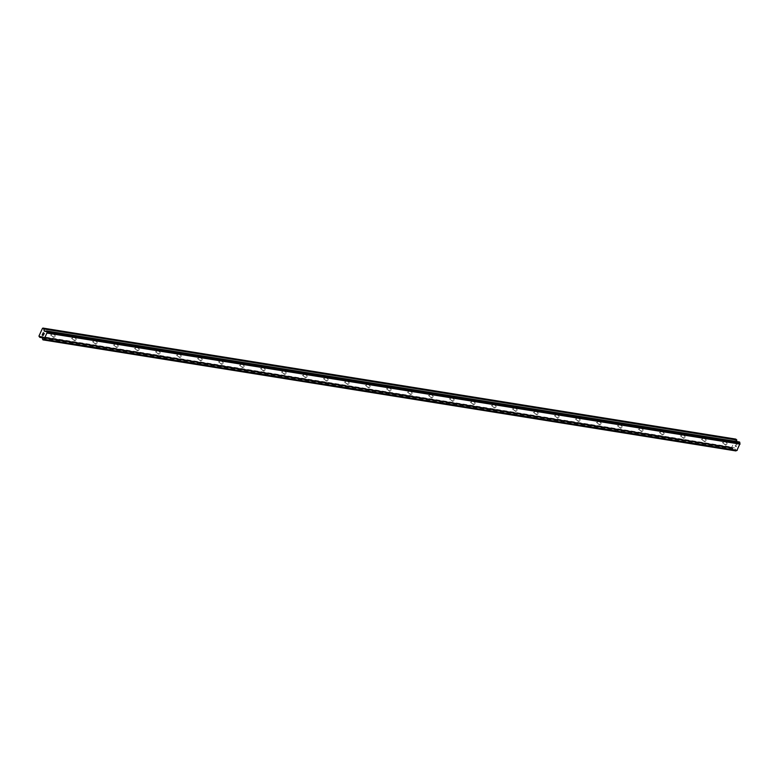 <?xml version="1.0" encoding="UTF-8"?>
<svg xmlns="http://www.w3.org/2000/svg" width="779" height="779" viewBox="0 0 779 779"><rect width="100%" height="100%" fill="white"/><g stroke="black" fill="none" stroke-linecap="round" stroke-linejoin="round"><path stroke-width="0.58" stroke-dasharray="3.9 2.92" d="M54.871 335.321A1.237 0.828 -51.3 0 1 53.605 337.365A1.237 0.828 -51.3 0 1 54.871 335.321M50.732 334.951A1.237 0.828 128.7 0 0 51.716 332.789A1.237 0.828 128.7 0 0 50.732 334.951M75.865 338.68A1.237 0.828 -51.3 0 1 74.599 340.725A1.237 0.828 -51.3 0 1 75.865 338.68M71.726 338.32A1.237 0.828 128.7 0 0 72.71 336.158A1.237 0.828 128.7 0 0 71.726 338.32M96.859 342.049A1.237 0.828 -51.3 0 1 95.593 344.094A1.237 0.828 -51.3 0 1 96.859 342.049M92.72 341.679A1.237 0.828 128.7 0 0 93.714 339.517A1.237 0.828 128.7 0 0 92.72 341.679M117.863 345.409A1.237 0.828 -51.3 0 1 116.597 347.453A1.237 0.828 -51.3 0 1 117.863 345.409M113.724 345.048A1.237 0.828 128.7 0 0 114.708 342.887A1.237 0.828 128.7 0 0 113.724 345.048M138.857 348.778A1.237 0.828 -51.3 0 1 137.591 350.823A1.237 0.828 -51.3 0 1 138.857 348.778M134.718 348.408A1.237 0.828 128.7 0 0 135.702 346.246A1.237 0.828 128.7 0 0 134.718 348.408M159.851 352.137A1.237 0.828 -51.3 0 1 158.585 354.182A1.237 0.828 -51.3 0 1 159.851 352.137M155.712 351.777A1.237 0.828 128.7 0 0 156.696 349.615A1.237 0.828 128.7 0 0 155.712 351.777M180.845 355.506A1.237 0.828 -51.3 0 1 179.579 357.551A1.237 0.828 -51.3 0 1 180.845 355.506M176.706 355.136A1.237 0.828 128.7 0 0 177.7 352.975A1.237 0.828 128.7 0 0 176.706 355.136M201.849 358.866A1.237 0.828 -51.3 0 1 200.583 360.911A1.237 0.828 -51.3 0 1 201.849 358.866M197.71 358.506A1.237 0.828 128.7 0 0 198.694 356.344A1.237 0.828 128.7 0 0 197.71 358.506M222.843 362.235A1.237 0.828 -51.3 0 1 221.577 364.28A1.237 0.828 -51.3 0 1 222.843 362.235M218.704 361.875A1.237 0.828 128.7 0 0 219.688 359.703A1.237 0.828 128.7 0 0 218.704 361.875M243.837 365.594A1.237 0.828 -51.3 0 1 242.571 367.639A1.237 0.828 -51.3 0 1 243.837 365.594M239.698 365.234A1.237 0.828 128.7 0 0 240.682 363.072A1.237 0.828 128.7 0 0 239.698 365.234M264.831 368.964A1.237 0.828 -51.3 0 1 263.565 371.008A1.237 0.828 -51.3 0 1 264.831 368.964M260.692 368.603A1.237 0.828 128.7 0 0 261.686 366.432A1.237 0.828 128.7 0 0 260.692 368.603M285.835 372.323A1.237 0.828 -51.3 0 1 284.569 374.368A1.237 0.828 -51.3 0 1 285.835 372.323M281.696 371.963A1.237 0.828 128.7 0 0 282.68 369.801A1.237 0.828 128.7 0 0 281.696 371.963M306.829 375.692A1.237 0.828 -51.3 0 1 305.563 377.737A1.237 0.828 -51.3 0 1 306.829 375.692M302.69 375.332A1.237 0.828 128.7 0 0 303.674 373.16A1.237 0.828 128.7 0 0 302.69 375.332M327.823 379.052A1.237 0.828 -51.3 0 1 326.557 381.097A1.237 0.828 -51.3 0 1 327.823 379.052M323.684 378.691A1.237 0.828 128.7 0 0 324.668 376.53A1.237 0.828 128.7 0 0 323.684 378.691M348.817 382.421A1.237 0.828 -51.3 0 1 347.551 384.466A1.237 0.828 -51.3 0 1 348.817 382.421M344.678 382.061A1.237 0.828 128.7 0 0 345.672 379.889A1.237 0.828 128.7 0 0 344.678 382.061M369.821 385.78A1.237 0.828 -51.3 0 1 368.555 387.825A1.237 0.828 -51.3 0 1 369.821 385.78M365.682 385.42A1.237 0.828 128.7 0 0 366.666 383.258A1.237 0.828 128.7 0 0 365.682 385.42M390.815 389.149A1.237 0.828 -51.3 0 1 389.549 391.194A1.237 0.828 -51.3 0 1 390.815 389.149M386.676 388.789A1.237 0.828 128.7 0 0 387.66 386.618A1.237 0.828 128.7 0 0 386.676 388.789M411.809 392.509A1.237 0.828 -51.3 0 1 410.543 394.554A1.237 0.828 -51.3 0 1 411.809 392.509M407.67 392.149A1.237 0.828 128.7 0 0 408.654 389.987A1.237 0.828 128.7 0 0 407.67 392.149M432.803 395.878A1.237 0.828 -51.3 0 1 431.537 397.923A1.237 0.828 -51.3 0 1 432.803 395.878M428.664 395.518A1.237 0.828 128.7 0 0 429.657 393.346A1.237 0.828 128.7 0 0 428.664 395.518M453.806 399.238A1.237 0.828 -51.3 0 1 452.541 401.282A1.237 0.828 -51.3 0 1 453.806 399.238M449.668 398.877A1.237 0.828 128.7 0 0 450.651 396.715A1.237 0.828 128.7 0 0 449.668 398.877M474.8 402.607A1.237 0.828 -51.3 0 1 473.535 404.652A1.237 0.828 -51.3 0 1 474.8 402.607M470.662 402.246A1.237 0.828 128.7 0 0 471.646 400.075A1.237 0.828 128.7 0 0 470.662 402.246M495.795 405.966A1.237 0.828 -51.3 0 1 494.529 408.011A1.237 0.828 -51.3 0 1 495.795 405.966M491.656 405.606A1.237 0.828 128.7 0 0 492.64 403.444A1.237 0.828 128.7 0 0 491.656 405.606M516.789 409.335A1.237 0.828 -51.3 0 1 515.523 411.38A1.237 0.828 -51.3 0 1 516.789 409.335M512.65 408.975A1.237 0.828 128.7 0 0 513.643 406.804A1.237 0.828 128.7 0 0 512.65 408.975M537.792 412.695A1.237 0.828 -51.3 0 1 536.527 414.74A1.237 0.828 -51.3 0 1 537.792 412.695M533.654 412.334A1.237 0.828 128.7 0 0 534.637 410.173A1.237 0.828 128.7 0 0 533.654 412.334M558.786 416.064A1.237 0.828 -51.3 0 1 557.521 418.109A1.237 0.828 -51.3 0 1 558.786 416.064M554.648 415.704A1.237 0.828 128.7 0 0 555.631 413.532A1.237 0.828 128.7 0 0 554.648 415.704M579.78 419.423A1.237 0.828 -51.3 0 1 578.515 421.468A1.237 0.828 -51.3 0 1 579.78 419.423M575.642 419.063A1.237 0.828 128.7 0 0 576.626 416.901A1.237 0.828 128.7 0 0 575.642 419.063M600.775 422.793A1.237 0.828 -51.3 0 1 599.509 424.837A1.237 0.828 -51.3 0 1 600.775 422.793M596.636 422.432A1.237 0.828 128.7 0 0 597.629 420.261A1.237 0.828 128.7 0 0 596.636 422.432M621.778 426.152A1.237 0.828 -51.3 0 1 620.512 428.197A1.237 0.828 -51.3 0 1 621.778 426.152M617.64 425.792A1.237 0.828 128.7 0 0 618.623 423.63A1.237 0.828 128.7 0 0 617.64 425.792M642.772 429.521A1.237 0.828 -51.3 0 1 641.506 431.566A1.237 0.828 -51.3 0 1 642.772 429.521M638.634 429.161A1.237 0.828 128.7 0 0 639.617 426.989A1.237 0.828 128.7 0 0 638.634 429.161M663.766 432.881A1.237 0.828 -51.3 0 1 662.501 434.925A1.237 0.828 -51.3 0 1 663.766 432.881M659.628 432.52A1.237 0.828 128.7 0 0 660.611 430.359A1.237 0.828 128.7 0 0 659.628 432.52M684.76 436.25A1.237 0.828 -51.3 0 1 683.495 438.295A1.237 0.828 -51.3 0 1 684.76 436.25M680.622 435.889A1.237 0.828 128.7 0 0 681.615 433.718A1.237 0.828 128.7 0 0 680.622 435.889M705.764 439.619A1.237 0.828 -51.3 0 1 704.498 441.664A1.237 0.828 -51.3 0 1 705.764 439.619M701.626 439.249A1.237 0.828 128.7 0 0 702.609 437.087A1.237 0.828 128.7 0 0 701.626 439.249M726.758 442.978A1.237 0.828 -51.3 0 1 725.492 445.023A1.237 0.828 -51.3 0 1 726.758 442.978M722.62 442.618A1.237 0.828 128.7 0 0 723.603 440.447A1.237 0.828 128.7 0 0 722.62 442.618M43.838 334.347L44.228 333.48L43.244 332.691M43.312 334.736L42.981 335.652M42.933 335.476L42.621 334.064M736.077 446.581L735.688 446.26L736.428 445.812L736.077 446.581M735.23 445.9L735.571 445.13L735.23 445.9M735.512 445.082L735.113 445.939L736.097 446.727L736.496 445.87L736.097 446.727L735.113 445.939L735.503 445.082M736.963 444.828L735.989 444.02L736.973 444.809M735.989 444.02L736.798 444.809L735.989 444.02M735.873 439.113L731.832 447.117L732.805 448.441L734.568 447.886L735.279 449.191A0.983 0.691 99.1 0 1 735.415 450.243L735.795 450.885M739.32 441.956L739.144 442.073A0.983 0.691 99.1 0 1 738.375 442.394L737.616 442.53L736.983 441.566M39.038 336.752L731.919 447.779M38.95 336.09L731.832 447.117M42.339 337.998L735.22 449.025M42.397 338.164L735.279 449.191M738.336 442.384L45.766 331.406L738.375 442.394M45.348 331.387L738.239 442.414M42.504 328.29L735.386 439.317M732.942 448.422L42.309 337.755L732.679 448.383M734.568 447.886L41.686 336.859L734.305 447.847M42.134 337.219L735.016 448.246M42.27 337.511L735.162 448.529M42.533 339.216L735.415 450.243M42.524 339.362L735.405 450.389M42.533 339.469L735.425 450.496M42.611 339.615L735.493 450.642M46.428 330.939L739.31 441.966M46.351 330.968L739.232 441.995M46.263 331.046L739.144 442.073M737.616 442.53L44.987 331.542L737.879 442.56M45.844 331.396L737.168 442.17M46.156 331.182L737.022 441.878M55.143 335.437L51.998 332.906M76.147 338.807L72.992 336.275M97.141 342.166L93.986 339.634M118.135 345.535L114.99 343.003M139.129 348.895L135.984 346.363M160.133 352.264L156.978 349.732M181.127 355.623L177.972 353.091M202.121 358.992L198.976 356.461M223.115 362.352L219.97 359.83M244.119 365.721L240.964 363.189M265.113 369.08L261.958 366.558M286.107 372.45L282.962 369.918M307.101 375.809L303.956 373.287M328.105 379.178L324.95 376.647M349.099 382.538L345.944 380.016M370.093 385.907L366.948 383.375M391.087 389.266L387.942 386.744M412.091 392.635L408.936 390.104M433.085 395.995L429.93 393.473M454.079 399.364L450.934 396.832M475.073 402.724L471.928 400.202M496.077 406.093L492.922 403.561M517.071 409.452L513.916 406.93M538.065 412.821L534.91 410.29M559.059 416.181L555.914 413.659M580.063 419.55L576.908 417.018M601.057 422.909L597.902 420.387M622.051 426.279L618.896 423.747M643.045 429.638L639.9 427.116M664.049 433.007L660.894 430.475M685.043 436.367L681.888 433.845M706.037 439.736L702.882 437.204M727.031 443.095L723.886 440.573M725.492 445.023L722.337 442.491M704.498 441.664L701.343 439.132M683.495 438.295L680.349 435.763M662.501 434.925L659.346 432.403M641.506 431.566L638.352 429.034M620.512 428.197L617.357 425.675M599.509 424.837L596.363 422.306M578.515 421.468L575.36 418.946M557.521 418.109L554.366 415.577M536.527 414.74L533.372 412.218M515.523 411.38L512.378 408.848M494.529 408.011L491.374 405.489M473.535 404.652L470.38 402.12M452.541 401.282L449.386 398.76M431.537 397.923L428.392 395.391M410.543 394.554L407.388 392.032M389.549 391.194L386.394 388.663M368.555 387.825L365.4 385.303M347.551 384.466L344.406 381.934M326.557 381.097L323.402 378.575M305.563 377.737L302.408 375.205M284.569 374.368L281.414 371.846M263.565 371.008L260.42 368.477M242.571 367.639L239.416 365.117M221.577 364.28L218.422 361.748M200.583 360.911L197.428 358.389M179.579 357.551L176.434 355.02M158.585 354.182L155.43 351.66M137.591 350.823L134.436 348.291M116.597 347.453L113.442 344.931M95.593 344.094L92.448 341.562M74.599 340.725L71.454 338.203M53.605 337.365L50.45 334.834M42.309 337.794L732.805 448.441M41.56 336.81L734.451 447.828M43.858 339.401L736.739 450.428M45.61 331.406L738.502 442.433M44.851 331.552L737.732 442.579"/><path stroke-width="1.17" d="M44.121 333.529L43.721 333.217L43.77 334.288L44.121 333.529M43.264 332.847L42.923 333.607L43.273 332.847M43.244 332.691L42.855 333.558L43.244 332.691L44.228 333.48L43.838 334.347M43.322 334.736L42.981 335.652M42.738 335.067L42.592 334.327L42.738 335.067M42.592 334.327L42.222 335.136L42.592 334.327M42.631 334.064L42.163 335.077L42.621 334.064L42.933 335.476L43.381 335.019L42.942 335.476M39.924 337.414L41.56 336.81L42.397 338.164A0.983 0.691 99.1 0 1 42.533 339.216L43.215 339.761A0.983 0.691 99.1 0 1 43.984 339.44L47.081 332.643A0.983 0.691 99.1 0 1 46.935 331.601L46.263 331.046A0.983 0.691 99.1 0 1 45.494 331.377L44.286 331.143L43.751 328.699L42.504 328.29L38.95 336.09L39.797 337.365L42.309 337.794M736.983 441.566L735.873 439.113L42.981 328.086M44.052 339.449L736.895 450.476L739.962 443.67A0.983 0.691 99.1 0 1 739.816 442.628L739.32 441.956M735.931 450.905L43.04 339.878L736.106 450.788A0.983 0.691 99.1 0 1 736.593 450.428M44.121 339.42L737.002 450.447M44.315 339.342L737.197 450.369M47.168 333.081L740.05 444.108M47.13 332.818L740.011 443.835M47.081 332.643L739.962 443.67M40.05 337.404L42.309 337.765L40.06 337.395M43.127 339.839L736.009 450.866M43.215 339.761L736.106 450.788M46.935 331.601L739.816 442.628M46.944 331.455L739.836 442.482M46.935 331.338L739.816 442.365M46.857 331.202L739.748 442.219M46.555 330.958L739.437 441.975M44.286 331.143L45.844 331.396M44.14 330.851L46.156 331.182M43.897 328.991L736.778 440.018M43.751 328.699L736.632 439.726M42.972 339.887L735.853 450.914M44.014 339.449L736.895 450.476M46.497 330.929L739.378 441.956"/></g></svg>
